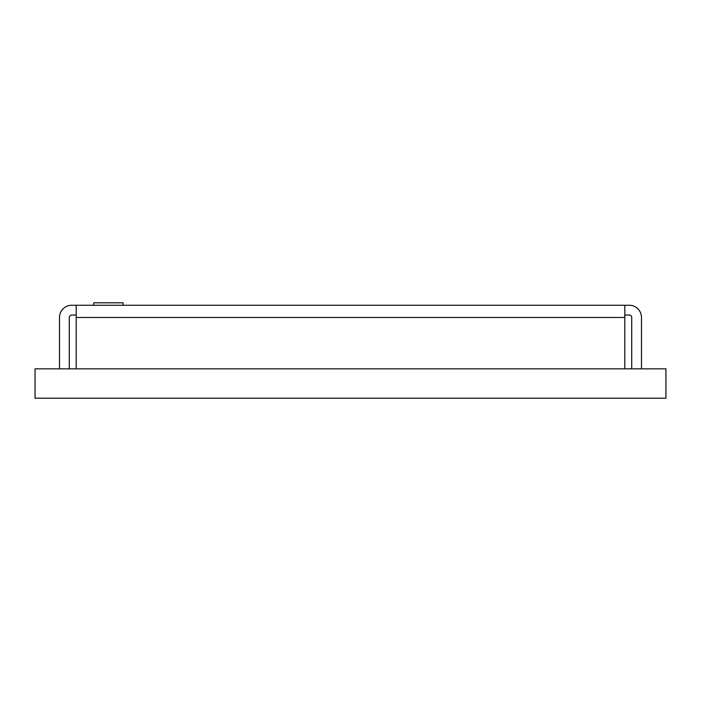 <?xml version="1.0" encoding="UTF-8"?>
<svg xmlns="http://www.w3.org/2000/svg" width="701" height="701" viewBox="0 0 701 701"><rect width="100%" height="100%" fill="white"/><g stroke="black" fill="none" stroke-linecap="round" stroke-linejoin="round"><path stroke-width="1.05" d="M69.285 368.84L69.285 317.492A2.445 2.445 0 0 1 71.73 315.038L76.199 315.038M641.494 368.84L641.494 317.492A12.224 12.224 0 0 0 629.27 305.259L624.801 305.259L624.801 317.492L76.199 317.492L76.199 305.259L71.73 305.259A12.224 12.224 0 0 0 59.506 317.492L59.506 368.84M76.199 317.492L76.199 368.84M624.801 368.84L624.801 317.492M631.715 368.84L631.715 317.492A2.445 2.445 0 0 0 629.27 315.038L624.801 315.038M76.199 305.259L624.801 305.259M93.741 305.259L93.741 302.814L123.087 302.814L123.087 305.259M665.95 368.84L665.95 398.186L35.05 398.186L35.05 368.84L665.95 368.84"/></g></svg>
